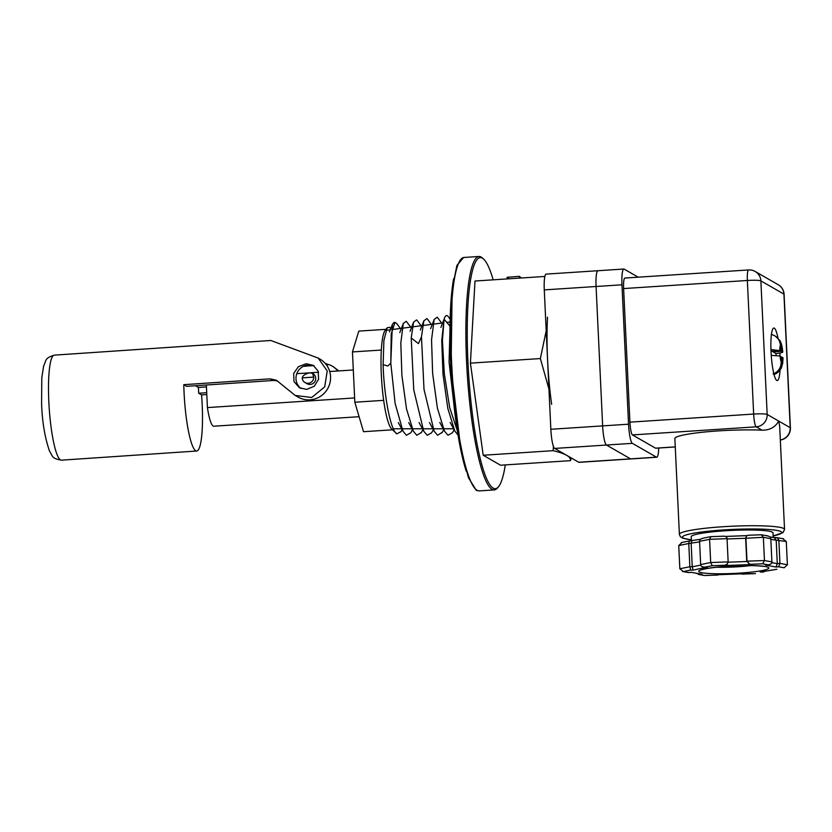 <?xml version="1.0" encoding="UTF-8"?>
<svg xmlns="http://www.w3.org/2000/svg" width="832" height="832" viewBox="0 0 832 832"><rect width="100%" height="100%" fill="white"/><g stroke="black" fill="none" stroke-linecap="round" stroke-linejoin="round"><path stroke-width="1.25" d="M478.993 256.474L464.027 257.452A116.969 19.365 86.3 0 0 460.886 259.324A116.969 19.365 86.3 0 0 452.338 375.44A116.969 19.365 86.3 0 0 475.946 489.445A116.969 19.365 86.3 0 0 477.142 490.329A116.969 19.365 86.3 0 0 479.305 490.89L494.27 489.913A116.969 19.365 -93.7 0 1 492.107 489.351A116.969 19.365 -93.7 0 1 466.908 368.056A116.969 19.365 -93.7 0 1 478.993 256.474A116.969 19.365 -93.7 0 1 481.146 257.036A116.969 19.365 -93.7 0 1 482.342 257.92L483.538 258.991A115.804 19.178 -93.7 0 1 493.178 279.822M505.294 464.911A115.804 19.178 -93.7 0 1 498.451 486.824L497.401 488.041A116.969 19.365 -93.7 0 1 494.27 489.913M498.451 486.824A115.804 19.178 -93.7 0 1 493.199 488.114A115.804 19.178 -93.7 0 1 467.927 361.712A115.804 19.178 -93.7 0 1 482.352 258.128A115.804 19.178 -93.7 0 1 483.538 258.991M453.627 278.699A115.804 19.178 86.3 0 0 466.222 471.193M396.937 323.783L394.971 322.348L391.217 333.975L390.79 363.095L392.371 324.449L393.942 322.483L394.961 322.348M457.33 430.664L449.706 407.722L444.319 373.693L442.426 340.392L444.07 319.238L441.73 340.746L443.019 374.431L447.834 408.512L454.823 431.059L458.047 435.063M401.045 431.569L396.864 433.867C390.624 430.924 383.906 395.075 383.126 364.676L387.858 366.007L390.79 363.095L395.117 403.385L402.99 431.226L406.422 435.292L410.8 432.796L412.516 429.645M383.126 364.676L383.906 340.454L387.15 327.818L389.511 327.246L390.78 328.598M396.864 433.867L391.674 429A50.294 8.33 86.3 0 1 381.628 380.068A50.294 8.33 86.3 0 1 385.216 330.242L387.15 327.818M417.602 321.09L416.572 319.925L413.566 322.15L411.216 338L413.743 389.834L423.706 431.142L427.201 435.282L431.631 432.786L433.326 429.707M410.706 327.111L406.234 321.277L403.281 323.461L400.816 343.065L401.898 375.513L406.515 408.97L413.369 431.226L416.811 435.282L421.408 432.422M547.529 317.179A87.724 14.529 86.3 0 0 551.637 404.3M553.384 446.233L553.166 450.674C559.302 452.161 563.815 453.71 566.706 455.343C569.483 456.976 570.762 458.744 570.523 460.647L571.251 457.954M546.208 330.762L540.374 358.561L470.413 363.147L474.989 281.018L544.866 276.442M540.374 358.561L548.954 389.147M553.166 450.674L483.205 455.25L470.413 363.147M570.523 460.647L500.562 465.223L483.205 455.25M507.187 278.907L507.083 277.316L519.272 276.318L521.477 277.971M519.355 278.106L519.272 276.318M508.57 278.814L508.487 277.025M427.981 319.79L426.899 318.573L423.852 320.84L421.47 336.866L424.008 389.397L434.106 431.163L437.59 435.271L442.333 432.255M441.698 323.045L437.226 317.221L434.138 319.498L431.548 339.81L432.63 373.402L437.382 408.023L444.444 431.07L447.99 435.261L452.494 432.734L454.126 429.759M448.677 317.148L447.554 315.869C446.212 314.954 445.058 316.077 444.07 319.238L449.977 326.061M440.898 327.392L444.07 319.238M449.946 330.855L449.072 361.962L453.7 402.678M463.622 257.504L456.893 265.46L452.161 289.068L451.069 367.879L460.959 450.206L468.478 477.734L476.33 490.381L478.899 490.89M700.762 565.094L692.255 566.81L691.163 543.587L691.746 541.091M700.617 539.24L689.26 540.987L688.761 543.514L699.598 541.882M681.346 542.578L689.26 540.987M706.202 567.237L693.118 570.128L692.255 566.81L689.853 566.748L690.726 570.055L683.332 571.542L679.838 568.766L678.746 545.542L681.97 542.506M679.838 568.766L689.853 566.748L688.761 543.514L678.746 545.542M699.577 541.33L709.592 539.313L710.684 562.536L700.669 564.564L699.577 541.33C699.39 539.843 700.7 538.782 703.508 538.158M728.146 562.203L746.751 561.506L745.649 538.273L763.36 537.295L770.806 538.668L771.909 561.902L764.462 560.529L762.674 563.826L749.798 564.304L747.001 561.184L745.898 537.95L746.429 536.151L748.134 535.257L761.301 534.789L763.36 537.295L764.462 560.529L747.001 561.184L749.549 564.626L724.88 565.552L727.262 564.169L728.146 561.891L727.054 538.658C727.074 537.15 725.972 536.328 723.757 536.193L710.736 536.661L723.757 536.193M782.787 538.741L786.292 541.518L787.384 564.751L779.938 563.378L777.296 563.638L776.204 540.405L774.654 537.982M787.384 564.751L784.16 567.778L778.669 566.769L779.938 563.378L778.846 540.145L777.306 537.732L783.567 538.782M765.513 571.043L763.37 572.021L760.23 572.052L776.776 569.265M763.37 572.021L762.622 572.125M740.615 573.862L755.238 573.612M718.515 574.673L742.612 573.768M719.129 574.662L717.943 574.694M696.062 573.238L704.309 575.494M691.205 572.343L701.99 574.236L699.338 574.496M691.132 572.333L701.99 574.236M688.823 572.562L682.49 571.49L688.47 572.582L691.465 572.302M700.669 564.564C700.627 566.072 702.031 566.946 704.87 567.195L707.273 567.268M706.732 567.278L704.34 567.206L712.254 565.708L710.684 562.536L728.146 561.891M727.511 563.836L725.13 565.23L712.254 565.708M771.909 561.902C772.086 563.399 770.827 564.377 768.154 564.834L762.674 563.826M768.612 564.814L765.513 565.094L768.612 564.803M771.815 562.63L777.296 563.638L776.027 567.029L765.513 565.094M776.87 569.296L760.23 572.052M770.806 538.668C770.848 537.17 769.506 536.214 766.792 535.798M761.301 534.789L767.759 535.881M727.074 538.97L745.649 538.273L746.429 536.151M727.054 538.658L709.592 539.313L710.892 536.671M702.749 538.262L710.736 536.661M691.413 541.05L691.215 536.744A40.934 4.42 -2.7 0 1 725.088 530.785A40.934 4.42 -2.7 0 1 773.001 532.886L773.219 537.628M780.333 440.034A11.7 11.7 0 0 0 790.4 427.898A11.7 1.258 177.3 0 0 790.223 427.7L778.7 421.075L779.667 426.036L784.545 529.433A52.634 5.678 177.3 0 0 722.946 526.729A52.634 5.678 177.3 0 0 679.39 534.394L674.866 438.558A52.634 5.678 -2.7 0 1 718.432 430.893A52.634 5.678 -2.7 0 1 762.07 430.186C769.756 430.238 775.299 427.201 778.7 421.075L767.177 414.45L760.874 280.873L783.931 294.112L790.223 427.7A11.7 11.471 119.9 0 1 780.322 439.951M675.262 446.94L655.741 448.219A11.7 1.934 -93.7 0 1 655.522 448.167L632.466 434.918A11.7 1.934 -93.7 0 1 629.918 422.157L623.615 288.569A11.7 1.934 -93.7 0 1 624.853 278.054L748.602 269.953A11.7 1.934 86.3 0 0 747.354 280.478A11.7 1.258 -2.7 0 1 760.874 280.873A11.7 11.471 -60.1 0 0 755.186 271.482A11.7 11.7 0 0 0 748.602 269.953M656.76 457.246L579.062 462.332A17.545 2.902 -93.7 0 1 578.739 462.249L554.684 448.427A17.545 2.902 -93.7 0 1 550.846 429.281L602.649 425.89L596.076 286.499L602.649 425.89A17.545 2.902 86.3 0 0 606.476 445.037L630.531 458.858A17.545 2.902 86.3 0 0 630.854 458.942A17.545 2.902 -93.7 0 1 630.531 458.858L606.476 445.037A17.545 2.902 -93.7 0 1 602.649 425.89L628.545 424.195A17.545 2.902 86.3 0 0 632.382 443.342L656.438 457.163A17.545 2.902 86.3 0 0 656.76 457.246A17.545 2.902 86.3 0 0 658.705 448.032M628.545 424.195L621.972 284.804A17.545 2.902 86.3 0 1 623.834 269.027A17.545 2.902 86.3 0 1 624.156 269.11L638.206 277.181M780.042 370.188A26.322 4.358 -93.7 0 1 777.265 380.546A26.322 4.358 -93.7 0 1 771.035 351.697A26.322 4.358 -93.7 0 1 773.833 328.026A26.322 4.358 -93.7 0 1 777.941 338.021M779.834 353.038A26.322 4.358 -93.7 0 1 780.021 355.992L771.254 355.368M781.945 357.105L782.194 362.409C782.142 368.368 779.438 372.393 774.103 374.504A20.103 3.328 86.3 0 1 774.051 374.514L779.168 371.238L781.352 367.983L782.725 363.126L783.047 357.854L780.967 357.167M773.105 373.932C778.419 371.842 781.113 367.817 781.196 361.837L780.946 356.522L780.021 356.002A8.778 1.456 86.3 0 0 781.196 361.837M770.952 349.554L780.666 350.719L772.034 351.281L770.994 350.688M780.666 350.719L780.416 345.405C779.802 339.498 776.745 335.837 771.243 334.443M775.164 336.014L779.761 340.34L781.414 345.977L781.674 351.291L773.032 351.853L775.944 353.527C781.061 352.997 783.276 352.425 782.59 351.822L782.777 352.03C782.205 346.382 781.196 342.482 779.761 340.34M776.058 355.41A20.103 3.328 86.3 0 0 775.944 353.527M773.011 351.218L773.032 351.853M774.062 373.568L774.103 374.504M781.674 351.291L782.59 351.822A8.778 1.456 86.3 0 0 781.414 345.987M550.846 429.281L544.274 289.89L596.076 286.499A17.545 2.902 -93.7 0 1 597.938 270.722A17.545 2.902 86.3 0 0 596.076 286.499L621.972 284.804M598.26 270.806A17.545 2.902 86.3 0 0 597.938 270.722L623.834 269.027M544.274 289.89A17.545 2.902 -93.7 0 1 546.135 274.113L597.938 270.722M381.264 350.761L381.326 349.762M383.729 400.764L383.573 399.641M381.233 350.054L352.456 351.936L358.79 331.105L385.944 329.326M383.604 400.348L354.827 402.23L352.456 351.936M392.309 429.822L363.532 431.704L354.827 402.23M312.551 373.381L312.884 373.568A5.845 5.73 119.9 0 1 314.933 381.493A5.845 5.73 119.9 0 1 307.05 383.708L305.053 382.554A5.845 5.73 -60.1 0 0 313.716 377.104L312.551 373.381L309.691 372.83L296.826 373.672M354.63 397.946L207.418 407.586L206.346 385.008M353.309 369.97L329.69 371.519M318.542 372.247L309.691 372.83C305.271 373.849 302.775 375.523 302.203 377.863A5.845 5.73 -60.1 0 0 305.053 382.554M313.716 377.104L302.203 377.863M359.102 416.707L213.814 426.213A35.09 5.814 -93.7 0 1 207.418 407.586M277.857 381.233A11.7 11.471 -60.1 0 0 273 380.494L186.67 386.339L183.789 384.686A52.634 8.705 86.1 0 0 184.101 393.318A52.634 8.705 86.1 0 0 196.674 451.017A52.634 8.705 86.1 0 0 202.134 403.686A52.634 8.705 86.1 0 0 201.583 394.898L198.702 393.245L198.411 387.442L195.458 385.746M206.71 392.704L198.702 393.245M201.583 394.898L206.804 394.545M183.789 384.686L270.119 378.841L276.463 380.286L295.183 395.439L311.698 397.498L324.698 386.901L327.226 370.978L318.178 358.051L270.806 340.486L54.33 355.139A52.634 8.705 -93.9 0 0 48.859 402.47A52.634 8.705 -93.9 0 0 61.433 460.169C51.418 458.37 53.092 456.643 49.473 451.048C44.793 437.216 42.162 421.46 41.6 403.77L41.787 377.853L43.649 365.966C46.571 359.538 44.751 358.249 54.33 355.139M337.813 370.989A21.934 21.497 -60.1 0 0 329.118 364.614L326.352 364.801M313.383 365.674L303.742 366.163M206.44 386.901L198.411 387.442M303.347 366.35L306.706 366.132M318.521 372.164A13.156 12.896 -60.1 0 0 317.99 372.289M338.801 370.926L333.382 366.798M295.308 395.512L298.043 397.072A21.934 21.497 -60.1 0 0 327.61 388.773A21.934 21.497 -60.1 0 0 319.894 359.039L318.375 358.176M325.104 363.272L328.546 364.645M306.634 389.418L299.406 387.743L294.029 381.618L293.644 373.516L298.386 366.694L306.134 363.74L313.175 365.3L318.167 371.145L318.604 379.194L314.267 386.246L306.634 389.418M314.278 366.028A13.156 12.896 -60.1 0 0 300.976 388.513M411.216 338L418.423 343.585L421.47 336.866M770.848 539.417L786.292 541.518M704.829 575.505L717.704 575.016M693.118 570.128L690.726 570.055M778.669 566.769L776.027 567.029M739.762 573.113A35.09 3.786 -2.7 0 1 699.213 571.917A35.09 3.786 -2.7 0 1 727.73 566.207A35.09 3.786 -2.7 0 1 768.279 567.403A35.09 3.786 -2.7 0 1 739.762 573.113M750.734 565.594A29.245 3.162 -2.7 0 1 738.483 566.738A29.245 3.162 -2.7 0 1 716.456 567.216M770.068 537.046L777.306 537.732M725.546 536.442L746.97 535.642M773.146 535.922A49.712 5.366 177.3 0 0 773.843 529.963A49.712 5.366 177.3 0 0 723.59 529.922A49.712 5.366 177.3 0 0 691.35 539.781M632.466 434.918L756.215 426.826L762.07 430.186M675.262 446.878L655.522 448.167M756.215 426.826A11.7 11.471 -60.1 0 0 767.177 414.45A11.7 1.258 177.3 0 0 753.657 414.055A11.7 1.934 86.3 0 0 756.215 426.826M623.615 288.569L747.354 280.478L753.657 414.055L629.918 422.157M783.931 294.112A11.7 1.258 -2.7 0 1 784.098 294.32A11.7 11.7 0 0 0 778.242 284.731A11.7 11.471 119.9 0 1 783.931 294.112M782.194 362.409A8.778 1.456 86.3 0 0 782.86 357.625M780.416 345.405A8.778 1.456 86.3 0 0 779.75 350.189M554.684 448.427L632.382 443.342M578.739 462.249L656.438 457.163M273 380.494L270.119 378.841M474.75 488.374L475.946 489.445M459.846 260.551L460.886 259.324M392.382 324.438L389.49 331.968M396.718 323.482L400.379 328.474M400.868 431.902L402.116 429.624M422.916 429.676L421.179 432.838M421.034 325.759L417.394 320.788M507.156 278.907L507.083 277.316M403.291 323.471L399.786 332.623M413.369 431.205L408.699 422.594M413.566 322.14L410.062 331.302M423.717 431.142L419.047 422.531M423.852 320.85L420.347 330.002M398.32 422.614L402.99 431.236M442.062 432.734L443.716 429.718M427.752 319.478L431.361 324.407M450.112 319.103L448.438 316.815M434.148 319.488L430.643 328.65M444.444 431.049L439.774 422.438M454.834 431.07L450.174 422.469M429.437 422.542L434.117 431.174M393.307 428.782L401.658 428.782M401.804 428.782L412.048 428.771M412.183 428.771L422.427 428.771M422.562 428.771L432.817 428.771M432.942 428.771L443.206 428.771M443.321 428.771L453.586 428.761M386.62 330.273L390.322 329.794M391.81 329.597L401.43 328.328M402.074 328.245L411.715 326.986M412.36 326.903L422.022 325.634M422.635 325.551L443.196 322.858M446.794 322.379L450.05 321.953M755.394 573.622L742.03 574.122M718.234 574.704L742.269 573.799M717.985 575.026L704.621 575.526M704.34 575.505L698.36 574.402M688.657 572.593L691.298 572.333M702.572 569.379L701.99 569.795C704.798 568.568 713.409 567.382 727.844 566.238C739.315 565.521 749.226 565.386 757.578 565.833L764.764 566.446M774.925 537.94L777.473 537.69M761.509 534.758L748.134 535.257M725.504 536.422L746.99 535.621M773.146 535.974L782.974 532.646L784.545 529.433M790.4 427.898L784.098 294.32M778.242 284.731L755.186 271.482M679.39 534.394L680.337 536.65L683.051 538.304L691.361 539.833M61.433 460.169L196.674 451.017M333.632 366.943L331.916 365.955"/></g></svg>
